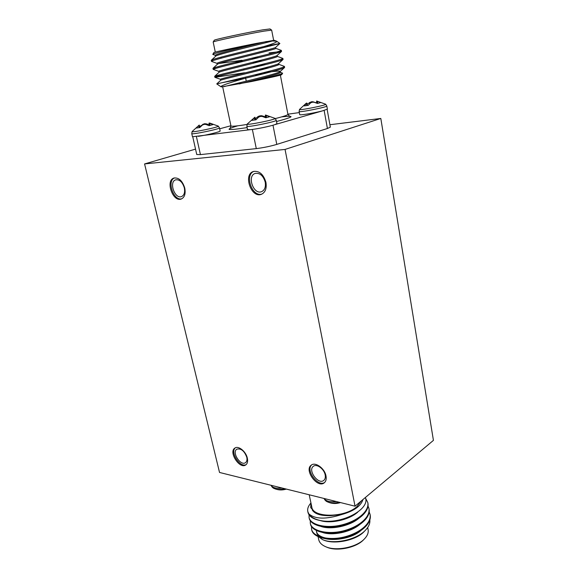 <?xml version="1.0" encoding="UTF-8"?>
<svg xmlns="http://www.w3.org/2000/svg" width="578" height="578" viewBox="0 0 578 578"><rect width="100%" height="100%" fill="white"/><g stroke="black" fill="none" stroke-linecap="round" stroke-linejoin="round"><path stroke-width="0.87" d="M265.338 115.065L269.63 116.727L265.844 117.775L262.166 116.409L260.331 116.438L258.669 117.132L255.975 119.798L251.864 120.368L254.905 117.204L247.261 124.024C245.534 125.744 277.288 119.292 275.041 118.389L265.721 115.073L265.338 115.065L265.613 117.659M266.169 115.311L266.465 117.623M254.334 117.739L254.956 119.964M254.905 117.204L255.707 119.841M258.373 117.363L258.229 116.438L255.36 118.714L255.736 119.841M258.229 116.438L259.919 115.838L260.064 116.539M259.919 115.838L261.675 115.73L261.848 116.402M265.107 117.413L265.042 116.734L265.512 116.655M261.675 115.73L265.042 116.734M247.529 129.588L250.216 129.682C255.816 129.234 270.085 126.307 274.933 124.61L276.956 123.613L276.291 120.267C277.375 121.452 246.293 127.767 246.842 126.25L247.529 129.588M209.807 123.078L218.274 126.105L219.481 127.861C220.514 128.887 191.267 134.956 191.751 133.619L192.46 136.748L250.433 129.66M327.553 501.892L327.574 501.906C330.71 503.2 334.611 503.322 339.272 502.268M324.475 526.522L324.106 526.269M264.038 46.507C273.221 43.776 277.433 42.013 276.66 41.211L279.868 43.487L264.038 46.507C242.724 51.637 211.692 59.093 211.331 60.235L213.224 60.517M275.757 48.357L281.349 50.394C281.378 51.066 266.725 54.578 247.861 59.187C230.073 63.421 213.383 67.648 213.022 68.283L215.948 68.312M253.077 62.453L262.614 60.878M277.303 56.369L282.88 58.414C282.96 59.245 268.192 62.93 249.277 67.561C231.438 71.802 214.835 75.855 214.705 76.289L219.683 75.862M258.778 69.432L268.763 67.872M278.834 64.339L284.405 66.398C286.565 67.575 239.393 78.55 222.248 82.676L245.123 78.297C228.888 82.878 220.825 85.696 220.941 86.751L221.136 86.845M279.42 43.646L242.059 52.938C225.16 56.969 210.768 60.842 211.476 61.369L217.133 63.421M269.052 52.88L281.493 51.485C280.525 52.367 264.789 56.138 245.982 60.733C228.238 64.953 212.494 68.97 213.188 69.367L218.824 71.383M281.045 59.317L282.996 59.548C281.811 60.639 266.039 64.555 247.391 69.1C229.791 73.276 214.221 77.084 214.893 77.329L244.545 72.77M283.191 67.171L284.492 67.59C283.444 68.854 264.478 73.652 245.123 78.297M212.769 54.375L213.939 52.511C213.239 52.302 237.623 47.064 256.899 43.307C237.414 47.685 212.336 53.638 212.769 54.375L215.435 55.423M274.16 40.287L256.899 43.307M273.632 40.272L271.66 30.121L263.987 31.133C247.63 33.892 212.191 41.508 213.174 42.021L215.298 52.085M213.174 42.021L214.257 40.279C213.369 39.738 247.059 32.476 262.643 29.883L269.984 28.936L271.66 30.121M276.66 41.211L271.877 40.951M251.365 81.556C267.903 77.734 282.476 74.042 282.642 73.211L281.696 74.678C281.818 75.024 267.628 78.254 251.365 81.556L221.345 86.917M196.412 136.625L200.436 154.608L256.3 148.611L252.362 129.443M230.918 125.722L219.683 128.815M299.31 112.587L287.895 114.184M272.982 125.216L276.79 144.399L327.415 128.504L324.142 110.434M274.933 124.61L322.654 110.832M299.7 114.632C299.296 115.513 314.071 113.115 322.401 110.897L327.379 109.134L326.808 105.984C327.769 107.017 298.544 112.833 299.101 111.496L299.7 114.632M198.297 136.35C206.982 135.064 220.832 131.639 220.153 130.996L219.481 127.861M282.642 73.211L280.366 72.264M220.941 86.751L216.75 83.904L222.248 82.676M200.436 154.608L196.751 154.521L192.777 136.885M327.141 109.379L330.334 127.131L327.415 128.504M276.79 144.399C270.222 146.321 263.395 147.722 256.3 148.611M276.429 41.103L274.203 40.301C276.154 40.67 216.526 54.267 215.717 56.174L211.331 60.235M275.576 47.418L275.764 48.393C277.751 49.079 217.754 62.771 217.393 64.252L213.022 68.283M234.451 62.431L242.189 61.232M277.129 55.474L277.31 56.42C279.347 57.453 218.975 71.231 219.069 72.272L214.705 76.289M242.948 69.078L243.764 68.955M254.053 67.315L255.946 67.012M277.317 64.216L278.704 64.288M278.675 63.486L278.849 64.411C280.93 65.784 220.182 79.641 220.738 80.241L216.75 83.904M255.599 75.003L263.438 73.803M280.214 71.47L280.388 72.358C281.623 73.42 257.275 79.634 239.14 83.955M266.444 41.493C249.797 45.597 213.441 54.419 215.421 55.343L215.616 56.276M279.86 43.495L275.525 47.461C275.207 48.581 214.698 62.417 217.118 63.363L217.321 64.317M219.221 63.486L241.987 60.264M252.304 58.624L259.045 57.547M281.493 51.485L277.05 55.539C276.27 57.092 216.461 70.74 218.816 71.347L219.019 72.315M254.884 66.188L265.996 64.505M282.996 59.548L278.567 63.587C277.324 65.56 218.217 79.02 220.5 79.294L220.709 80.263M262.6 72.936C273.705 71.304 279.571 70.783 280.193 71.369L280.063 71.6C278.928 73.608 232.508 84.388 223.881 86.657M433.428 440.371L355.036 506.191L285.048 149.427L380.815 118.454L433.428 440.371M195.53 149.124L144.572 163.935L219.532 472.457L355.036 506.191M329.908 124.725L380.815 118.454M247.333 458.13C245.99 451.483 238.389 445.392 234.885 448.066C228.252 451.851 239.675 469.596 245.766 464.929C247.478 463.621 247.998 461.36 247.333 458.13M184.765 188.074C182.453 180.827 178.869 177.475 174.014 178.024C165.142 180.343 172.8 202.437 181.239 199.02C184.613 197.423 185.791 193.774 184.765 188.074M265.938 182.352C263.474 174.26 259.298 170.633 253.41 171.478C242.832 174.527 251.358 198.586 261.437 194.287C265.353 192.402 266.855 188.421 265.938 182.352M325.992 475.911C324.72 468.411 315.357 461.627 311.282 465.131C303.833 470.015 317.452 488.677 324.251 482.825C325.992 481.366 326.57 479.061 325.992 475.911M144.572 163.935L285.048 149.427M325.168 474.885C324.142 468.888 316.665 463.469 313.392 466.287C307.445 470.196 318.326 485.087 323.759 480.426C325.161 479.256 325.624 477.406 325.168 474.885M311.723 464.842C305.372 470.116 317.799 487.138 324.655 482.471M265.208 182.113C263.236 175.647 259.89 172.75 255.18 173.436C246.741 175.878 253.532 195.082 261.588 191.665C264.731 190.162 265.938 186.976 265.208 182.113M253.93 171.326C244.27 175.004 252.174 197.315 261.928 194.078M184.324 187.843C182.475 182.048 179.606 179.375 175.719 179.823C168.632 181.68 174.737 199.323 181.492 196.599C184.201 195.328 185.141 192.402 184.324 187.843M174.534 177.894C166.601 180.928 173.595 201.115 181.73 198.818M246.77 457.227C244.313 450.826 240.997 448.145 236.814 449.193C231.511 452.234 240.636 466.403 245.506 462.667C246.878 461.627 247.305 459.813 246.77 457.227M235.34 447.813C229.777 452.09 240.065 468.079 246.17 464.604M359.046 530.98C344.9 542.034 317.344 540.798 316.404 530.994L316.556 531.717C317.387 543.428 353.006 541.651 363.396 527.88M319.807 531.196C329.662 537.309 354.654 531.883 362.413 521.739M318.348 525.164C328.123 531.399 353.75 525.843 361.423 515.576M319.807 520.395C329.872 524.094 348.816 520.121 357.753 512.137M312.243 509.977C314.88 514.088 321.079 515.973 330.818 515.641L341.714 514.528C353.859 511.104 360.939 506.111 362.948 499.551M310.942 502.976C308.312 505.88 307.258 508.719 307.792 511.508L308.717 513.784C315.075 519.275 326.071 519.521 341.714 514.528M311.542 526.045L311.556 529.108C312.655 536.579 328.217 540.813 343.628 537.121C359.971 533.227 371.69 523.133 370.065 514.333L369.017 511.472M310.307 520.193L310.307 523.256C311.369 530.647 326.946 534.802 342.393 531.11C358.772 527.208 370.549 517.18 368.945 508.467L367.875 505.591M309.071 514.326L309.049 517.404C310.104 524.708 325.703 528.762 341.179 525.062C357.601 521.146 369.407 511.183 367.81 502.557L365.426 497.911M316.932 535.459L322.445 539.57C333.535 544.743 356.756 539.83 365.469 530.207C368.988 526.493 370.404 522.852 369.725 519.268M311.643 529.462L311.708 529.824C312.799 537.309 328.362 541.557 343.766 537.88C360.108 533.993 371.827 523.892 370.209 515.07L370.13 514.695M310.393 523.625L310.458 524C311.542 531.399 327.119 535.553 342.559 531.861C358.938 527.96 370.693 517.917 369.082 509.189L369.002 508.821M309.136 517.765L309.208 518.134C310.263 525.445 325.855 529.52 341.323 525.821C357.739 521.912 369.544 511.942 367.955 503.301L367.875 502.918M307.879 511.877L307.944 512.245C309.042 516.927 314.136 519.853 323.232 521.009C315.913 519.947 311.08 517.534 308.717 513.784M310.986 503.178L310.697 507.621L310.95 503.012M365.318 497.564C370.433 508.698 343.397 523.596 323.232 521.009M310.697 507.621L314.959 512.086C318.695 514.572 323.976 515.757 330.818 515.641M323.861 532.078C333.571 534.766 349.22 531.615 358.259 524.737M322.206 526.016C332.018 528.884 348.368 525.575 357.457 518.473M318.131 536.846L318.724 539.65C319.403 542.648 321.736 545.011 325.717 546.73C336.136 551.484 356.655 547.352 364.415 538.934C367.42 535.799 368.648 532.721 368.114 529.686L367.687 527.504M364.415 538.934L363.598 539.758C356.207 547.778 336.714 551.708 326.787 547.178L325.717 546.73M349.885 522.895L348.418 522.895M332.841 526.341L331.411 527.02M330.703 527.028L331.873 526.406M349.401 522.519L350.608 522.57M331.902 532.497L339.322 532.403M357.442 525.33L357.804 525.019M361.387 500.859L356.951 506.617C344.596 517.946 312.814 517.996 311.802 507.029L309.208 494.782M365.469 530.207L364.162 531.558C356.062 540.473 334.005 544.917 323.08 539.838L322.445 539.57M286.334 489.089C282.18 490.397 278.163 490.209 274.275 488.533L274.268 488.526C277.028 489.638 280.576 489.71 284.896 488.728M218.274 126.105C220.319 126.885 190.588 133.056 192.12 131.531L191.751 133.619M209.612 123.056L212.849 124.646L209.041 125.664L205.725 124.364L204.034 124.386L202.437 125.036L199.75 127.572L196.115 128.07L199.244 125.065L192.12 131.531M199.713 126.524L204.272 123.728L209.12 124.443M205.97 123.62L206.201 124.487M204.272 123.728L204.41 124.364M202.719 124.292L202.82 124.862M200.226 126.401L200.378 126.857M199.244 125.065L199.966 127.312M198.601 125.578L199.222 127.659M209.749 123.295L210.052 125.419M209.07 123.049L209.381 125.585M306.073 103.361L306.817 103.028L304.201 105.926L308.269 105.333L310.661 102.87L312.185 102.234L313.933 102.198L317.51 103.44L320.841 102.516L316.773 101.034L325.667 104.206C327.647 105.008 297.945 110.918 299.534 109.408L299.101 111.496M307.142 104.184L311.224 101.822L312.828 101.735L315.602 102.631M315.819 102.725L316.73 102.573M312.828 101.735L312.944 102.198M311.224 101.822L311.369 102.552M309.598 102.4L309.772 103.635M306.817 103.028L307.503 105.463M306.369 103.505L306.918 105.557M317.459 101.237L317.705 103.397M316.585 101.027L316.773 103.101M324.056 498.474C325.985 501.234 330.117 502.26 336.468 501.567M222.667 86.83L230.954 125.917C231.503 126.604 236.857 126.112 247.037 124.436M275.301 118.584C283.603 116.481 287.808 115.073 287.931 114.343L289.614 116.308M247.117 127.608C226.786 130.686 223.628 130.093 237.652 125.838L237.739 125.816M281.645 116.893C295.661 115.34 293.964 116.879 276.537 121.51M271.046 485.282C272.52 487.803 276.233 488.728 282.172 488.049M275.041 118.389L276.291 120.267M247.261 124.024L246.842 126.25M323.991 498.46C324.93 500.252 326.129 501.401 327.574 501.906C331.75 503.756 336.049 503.973 340.493 502.571M280.366 75.147L287.931 114.343M211.266 60.365L211.476 61.369M212.979 68.37L213.188 69.367M214.676 76.339L214.893 77.329M281.349 50.394L281.537 51.399M282.88 58.414L283.068 59.418M284.405 66.398L284.6 67.395M230.167 128.388L230.954 125.917M270.143 46.117L269.991 45.351M221.215 58.168L220.998 57.143M220.507 79.316L214.937 77.358M280.063 71.6L284.492 67.59M370.209 515.063L370.065 514.333M369.082 509.189L368.945 508.452M367.955 503.294L367.81 502.557M311.708 529.824L311.556 529.108M310.458 523.993L310.307 523.263M309.208 518.134L309.049 517.397M307.951 512.245L307.792 511.508M274.268 488.526C272.968 488.121 271.884 487.037 271.024 485.274M325.667 104.206L326.808 105.984M306.138 103.325L299.534 109.408M255.743 75.732L255.534 74.699M254.082 67.474L253.872 66.441M252.413 59.173L252.21 58.132M246.257 81.173L245.433 77.141M243.959 69.924L243.75 68.89M242.269 61.629L242.052 60.596"/></g></svg>
